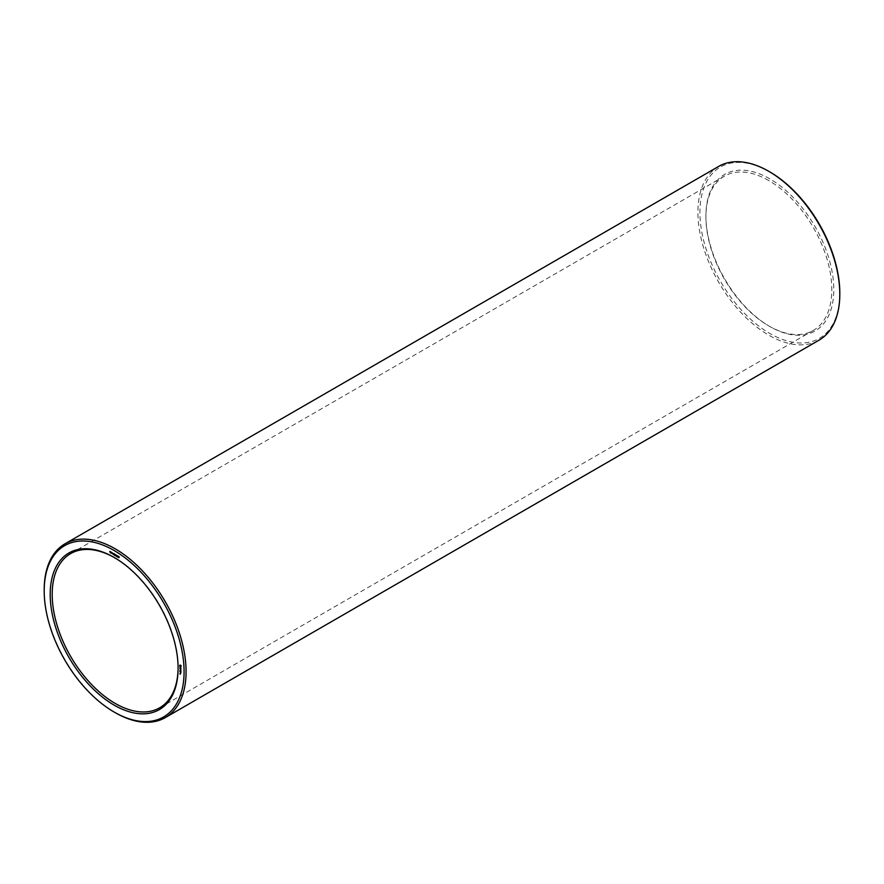 <?xml version="1.0" encoding="UTF-8"?>
<svg xmlns="http://www.w3.org/2000/svg" width="884" height="884" viewBox="0 0 884 884"><rect width="100%" height="100%" fill="white"/><g stroke="black" fill="none" stroke-linecap="round" stroke-linejoin="round"><path stroke-width="0.66" stroke-dasharray="4.42 3.31" d="M769.854 178.877A90.433 52.211 -120 0 0 705.907 215.795A90.433 52.211 -120 0 0 769.854 326.55A90.433 52.211 -120 0 0 833.8 289.632A90.433 52.211 -120 0 0 769.854 178.877M769.854 171.949A98.92 57.106 -120 0 0 699.918 212.337A98.92 57.106 -120 0 0 769.854 333.478A98.92 57.106 -120 0 0 839.8 293.09M768.859 180.601A89.019 51.394 -120 0 0 724.35 176.192A89.019 51.394 -120 0 0 705.907 216.945A89.019 51.394 -120 0 0 768.859 325.975A89.019 51.394 -120 0 0 813.368 330.384A89.019 51.394 -120 0 0 827.015 259.056A89.019 51.394 -120 0 0 768.859 180.601M718.692 166.402A100.323 57.924 -120 0 0 718.692 282.25A100.323 57.924 -120 0 0 819.026 340.174M178.093 667.63A89.019 51.394 -120 0 0 178.093 667.055A89.019 51.394 -120 0 0 115.141 558.025A89.019 51.394 -120 0 0 114.644 557.738M115.141 558.025L114.146 557.45L115.141 558.025M44.2 589.75A100.323 57.924 -120 0 0 115.141 712.626M180.391 674.149L180.347 673.497L180.888 673.862M180.303 673.531L180.435 672.625L180.844 673.232M180.756 672.801L181.253 671.984L180.435 671.509L181.253 672.514M180.016 672.37L180.888 671.829M181.209 671.674L180.435 671.177L181.253 671.652M180.756 671.663L181.253 670.857L180.435 670.381L181.253 671.376M180.734 670.757L180.745 669.862L181.231 670.47M181.231 669.818L180.48 669.276L181.043 670.359L179.982 670.326M180.756 669.243L181.253 668.956L180.435 668.481L181.253 668.956M180.656 668.315L181.253 668.713L181.165 668.028M180.535 667.53L181.143 667.177L180.524 666.867L180.778 667.663L181.143 667.177M180.104 667.254L181.585 666.16L180.844 664.879L180.104 665.188M181.176 666.094L180.579 665.287L181.54 665.829M180.126 665.553L180.645 666.448M119.075 557.196L118.92 556.213L119.572 556.909M119.185 556.29L118.434 556.754M118.124 556.279L118.622 555.992L118.622 557.108L117.904 556.379L118.622 555.992M118.124 557.395L119.141 556.776M117.24 555.771L117.738 555.483L117.738 556.6L117.097 555.318L116.964 556.158L116.964 555.042L117.616 556.312L117.738 555.483M115.848 555.329L115.694 554.356L116.345 555.042M115.97 554.434L115.207 554.887M114.898 555.251L114.865 554.467L115.76 554.754M114.898 554.423L115.395 554.135L115.395 555.251L114.677 554.511L115.395 554.135M114.898 554.743L115.274 554.058M114.677 554.511L115.274 554.533M114.003 553.903L114.5 553.616L114.5 554.732L113.693 553.174L114.5 553.616M111.594 553.285L112.312 553.229L111.959 552.146L112.091 552.997M111.152 552.533L111.086 551.726L111.649 552.246M109.749 551.45L110.898 551.539L110.831 552.423L110.246 551.163M110.058 552.588L110.876 552.224M117.539 556.732L118.489 556.898L117.572 556.622M114.069 553.97L114.367 554.522L113.671 554.191M118.124 557.119L118.898 556.688M110.135 551.992L110.699 551.682M768.859 325.975L769.854 326.55M705.907 216.945L705.907 215.795M724.35 176.192L70.632 553.616M813.368 330.384L159.65 707.808M178.093 667.055L178.093 668.205"/><path stroke-width="1.33" d="M114.146 712.051L115.141 712.626A100.323 57.924 -120 0 0 165.308 717.598L819.026 340.174A100.323 57.924 -120 0 0 839.8 294.25L839.8 293.09A98.92 57.106 -120 0 0 769.854 171.949L768.859 171.374A100.323 57.924 -120 0 0 718.692 166.402L64.974 543.826A100.323 57.924 -120 0 0 44.2 589.75L44.2 590.91A98.92 57.106 -120 0 0 114.146 712.051A98.92 57.106 -120 0 0 184.082 671.663A98.92 57.106 -120 0 0 114.146 550.522A98.92 57.106 -120 0 0 44.2 590.91M839.8 294.25A100.323 57.924 -120 0 0 768.859 171.374L769.854 171.949M114.644 557.738A89.019 51.394 -120 0 0 70.632 553.616A89.019 51.394 -120 0 0 70.632 656.403A89.019 51.394 -120 0 0 159.65 707.808A89.019 51.394 -120 0 0 178.093 667.63M165.308 717.598A100.323 57.924 -120 0 0 180.679 637.198A100.323 57.924 -120 0 0 115.141 548.787A100.323 57.924 -120 0 0 64.974 543.826M114.146 557.45L114.146 557.45A90.433 52.211 -120 0 0 50.2 594.368A90.433 52.211 -120 0 0 114.146 705.123A90.433 52.211 -120 0 0 178.093 668.205A90.433 52.211 -120 0 0 114.146 557.45L114.146 557.45M180.391 674.149L179.806 673.818L180.391 674.149M180.756 672.801L179.971 671.774L180.756 672.801M180.756 671.939L179.982 671.442L180.701 671.962M180.756 671.663L179.927 670.669L180.756 671.663M180.248 670.149L180.756 670.823L180.513 670.006M180.756 669.243L179.971 668.746L180.756 669.243M180.656 668.315L179.927 668.216L180.712 669.022L180.656 668.315M180.634 667.464L179.927 667.287L180.656 668.127L180.634 667.464M181.032 666.127L180.082 665.077L179.607 665.763L180.48 666.945L181.054 666.216M119.075 557.196L118.544 556.644L119.042 557.616L118.434 557.528L118.423 556.5L119.075 557.196M118.124 556.279L118.124 557.395L117.406 556.666L118.124 556.279M117.24 555.771L117.24 556.887L116.589 555.616L116.467 556.445L116.467 555.329L117.108 556.6L117.24 555.771M115.848 555.329L115.329 554.787L115.815 555.749L115.218 555.66L115.196 554.644L115.848 555.329M114.898 554.423L114.898 555.539L114.18 554.798L114.898 554.423M114.003 553.903L114.003 555.019L113.196 553.461L114.003 553.903M112.611 553.937L112.058 552.964L112.633 553.848M111.594 553.285L111.461 552.434L111.594 553.285M111.152 552.533L110.677 552.157L110.555 552.986L110.577 552.014L111.152 552.533M110.809 552.765L111.483 552.378M109.749 551.45L110.334 552.721L109.749 551.45M179.795 666.083L180.623 665.442M180.347 665.608L180.988 666.072M117.992 557.185L117.594 556.622L118.124 557.119M114.765 555.329L114.367 554.754L114.898 555.251M113.87 554.809L113.417 554.213L114.003 554.732M112.423 552.975L112.478 553.87L112.18 553.041"/></g></svg>
